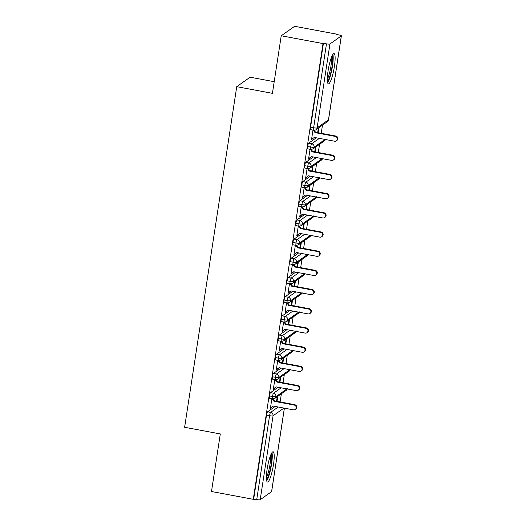<?xml version="1.0" encoding="UTF-8"?>
<svg xmlns="http://www.w3.org/2000/svg" width="526" height="526" viewBox="0 0 526 526"><rect width="100%" height="100%" fill="white"/><g stroke="black" fill="none" stroke-linecap="round" stroke-linejoin="round"><path stroke-width="0.79" d="M267.129 469.139A15.385 2.748 -79.4 0 1 273.125 451.775A15.385 2.748 -79.4 0 1 273.467 464.662A15.385 2.748 -79.4 0 1 267.471 482.026A15.385 2.748 -79.4 0 1 267.129 469.139M328.06 70.971A15.385 2.748 -79.4 0 1 334.049 53.606A15.385 2.748 -79.4 0 1 334.391 66.493A15.385 2.748 -79.4 0 1 328.402 83.858A15.385 2.748 -79.4 0 1 328.06 70.971M284.402 408.163L271.64 491.573A2.959 0.526 -171.3 0 1 271.58 491.665L260.206 499.7A2.959 0.526 -171.3 0 1 256.734 499.595L253.276 499.312L211.491 491.508L220.302 433.943L184.619 427.276L236.739 86.672L272.422 93.339L281.232 35.775L294.632 26.3L336.416 34.105L336.009 34.394L339.06 34.959A2.959 0.526 8.7 0 1 341.381 35.84L328.54 119.744A2.959 0.526 8.7 0 1 328.474 119.829L341.315 35.926A2.959 0.526 8.7 0 0 341.381 35.84M280.128 401.956L281.377 393.777M283.06 382.77L284.316 374.591M285.999 363.578L287.249 355.398M288.932 344.392L290.188 336.213M291.871 325.2L293.12 317.02M294.81 306.014L296.059 297.834M297.742 286.828L298.998 278.642M300.681 267.635L301.931 259.456M303.614 248.45L304.87 240.264M306.553 229.257L307.802 221.078M309.485 210.071L310.741 201.885M312.424 190.879L313.674 182.7M315.363 171.693L316.613 163.514M318.296 152.501L319.552 144.321M321.235 133.315L322.484 125.129M336.364 34.46L336.416 34.105M274.204 81.694L250.139 77.204L236.739 86.672M310.754 129.639A2.959 0.526 -79.4 0 1 310.649 129.672A2.959 0.526 -79.4 0 1 310.583 127.193L313.634 127.765L326.475 43.862A2.959 0.526 8.7 0 0 329.947 43.967L341.315 35.926M310.583 127.193L323.424 43.29L323.017 43.579L281.232 35.775M326.475 43.862L323.424 43.29M253.276 499.312L323.017 43.579M311.543 139.495L312.003 139.581L311.471 139.955L312.977 130.106M318.118 132.73L318.894 127.673M318.361 128.048L317.658 132.644M312.003 139.581L312.089 139.009L314.311 137.431L312.089 139.009M275.177 406.44L267.576 411.812L270.627 412.384L278.228 407.012M253.683 499.023L266.524 415.126A2.959 0.526 -79.4 0 1 267.576 411.812M269.641 398.287A2.959 0.526 -79.4 0 1 269.542 398.313A2.959 0.526 -79.4 0 1 269.457 395.933A2.959 0.526 -79.4 0 1 270.509 392.626L273.559 393.198L281.167 387.82M278.109 387.248L270.509 392.626M271.87 398.754L270.364 408.597L273.204 406.072L270.982 407.65M277.255 396.689L276.551 401.292M277.011 401.377L277.781 396.315M272.58 379.095A2.959 0.526 -79.4 0 1 272.475 379.128A2.959 0.526 -79.4 0 1 272.396 376.748A2.959 0.526 -79.4 0 1 273.448 373.434L276.498 374.006L284.099 368.634M281.048 368.062L273.448 373.434M274.809 379.562L273.303 389.411L276.143 386.88L273.914 388.464M280.194 377.504L279.49 382.1M279.944 382.185L280.72 377.129M275.512 359.909A2.959 0.526 -79.4 0 1 275.414 359.942A2.959 0.526 -79.4 0 1 275.335 357.555A2.959 0.526 -79.4 0 1 276.38 354.248L279.438 354.82L287.038 349.442M283.981 348.87L276.38 354.248M277.741 360.376L276.235 370.225L279.076 367.694L276.854 369.272M283.126 358.311L282.423 362.914M282.883 362.999L283.659 357.936M278.451 340.716A2.959 0.526 -79.4 0 1 278.346 340.749A2.959 0.526 -79.4 0 1 278.267 338.369A2.959 0.526 -79.4 0 1 279.319 335.055L282.37 335.627L289.971 330.256M286.92 329.684L279.319 335.055M280.68 341.183L279.175 351.033L282.015 348.508L279.786 350.086M286.065 339.125L285.362 343.721M285.822 343.807L286.591 338.751M281.39 321.531A2.959 0.526 -79.4 0 1 281.285 321.564A2.959 0.526 -79.4 0 1 281.206 319.177A2.959 0.526 -79.4 0 1 282.252 315.87L285.309 316.442L292.91 311.063M289.859 310.498L282.252 315.87M283.619 321.997L282.107 331.847L284.954 329.315L282.725 330.893M289.004 319.933L288.294 324.535M288.754 324.621L289.53 319.565M284.323 302.345A2.959 0.526 -79.4 0 1 284.224 302.371A2.959 0.526 -79.4 0 1 284.139 299.991A2.959 0.526 -79.4 0 1 285.191 296.684L288.241 297.249L295.849 291.877M292.791 291.305L285.191 296.684M286.552 302.805L285.046 312.654L287.886 310.13L285.664 311.708M291.937 300.747L291.233 305.343M291.693 305.428L292.463 300.372M287.262 283.152A2.959 0.526 -79.4 0 1 287.157 283.185A2.959 0.526 -79.4 0 1 287.078 280.799A2.959 0.526 -79.4 0 1 288.13 277.491L291.18 278.063L298.781 272.685M295.73 272.12L288.13 277.491M289.491 283.619L287.985 293.469L290.825 290.937L288.596 292.515M294.876 281.555L294.172 286.157M294.626 286.243L295.402 281.186M290.194 263.967A2.959 0.526 -79.4 0 1 290.096 263.993A2.959 0.526 -79.4 0 1 290.017 261.613A2.959 0.526 -79.4 0 1 291.062 258.305L294.113 258.871L301.72 253.499M298.663 252.927L291.062 258.305M292.423 264.427L290.917 274.276L293.758 271.751L291.535 273.329M297.808 262.369L297.105 266.971M297.565 267.057L298.341 261.994M293.133 244.774A2.959 0.526 -79.4 0 1 293.028 244.807A2.959 0.526 -79.4 0 1 292.949 242.42A2.959 0.526 -79.4 0 1 294.001 239.113L297.052 239.685L304.653 234.307M301.602 233.741L294.001 239.113M295.362 245.241L293.856 255.09L296.697 252.559L294.468 254.137M300.747 243.176L300.044 247.779M300.497 247.864L301.273 242.808M296.072 225.588A2.959 0.526 -79.4 0 1 295.967 225.615A2.959 0.526 -79.4 0 1 295.888 223.234A2.959 0.526 -79.4 0 1 296.934 219.927L299.991 220.493L307.592 215.121M304.541 214.549L296.934 219.927M298.295 226.055L296.789 235.898L299.629 233.373L297.407 234.951M303.68 223.991L302.976 228.593M303.436 228.678L304.212 223.616M299.005 206.396A2.959 0.526 -79.4 0 1 298.906 206.429A2.959 0.526 -79.4 0 1 298.821 204.049A2.959 0.526 -79.4 0 1 299.873 200.735L302.923 201.307L310.524 195.935M307.473 195.363L299.873 200.735M301.234 206.863L299.728 216.712L302.568 214.181L300.346 215.765M306.619 204.805L305.915 209.401M306.375 209.486L307.145 204.43M301.944 187.21A2.959 0.526 -79.4 0 1 301.839 187.236A2.959 0.526 -79.4 0 1 301.76 184.856A2.959 0.526 -79.4 0 1 302.812 181.549L305.862 182.121L313.463 176.743M310.412 176.171L302.812 181.549M304.173 187.677L302.66 197.52L305.507 194.995L303.278 196.573M309.558 185.612L308.854 190.215M309.308 190.3L310.084 185.237M304.876 168.018A2.959 0.526 -79.4 0 1 304.778 168.05A2.959 0.526 -79.4 0 1 304.699 165.67A2.959 0.526 -79.4 0 1 305.744 162.356L308.795 162.929L316.402 157.557M313.345 156.985L305.744 162.356M307.105 168.484L305.599 178.334L308.44 175.802L306.217 177.387M312.49 166.426L311.786 171.022M312.247 171.108L313.023 166.052M307.815 148.832A2.959 0.526 -79.4 0 1 307.71 148.865A2.959 0.526 -79.4 0 1 307.631 146.478A2.959 0.526 -79.4 0 1 308.683 143.171L311.734 143.743L319.335 138.364M316.284 137.792L308.683 143.171M310.044 149.299L308.538 159.148L311.379 156.616L309.15 158.194M315.429 147.234L314.726 151.836M315.179 151.922L315.955 146.859M325.068 139.436L314.154 147.155A2.959 0.526 -171.3 0 1 310.682 147.05L307.631 146.478M309.064 158.773L308.604 158.688M306.125 177.959L305.672 177.873M303.193 197.151L302.733 197.066M300.254 216.337L299.8 216.252M297.321 235.53L296.861 235.444M294.382 254.715L293.922 254.63M291.443 273.901L290.99 273.816M288.511 293.094L288.051 293.008M285.572 312.28L285.118 312.194M282.64 331.472L282.179 331.387M279.7 350.658L279.24 350.572M276.761 369.85L276.308 369.765M273.829 389.036L273.369 388.951M270.89 408.229L270.436 408.143M322.136 158.628L311.221 166.341A2.959 0.526 -171.3 0 1 307.749 166.236L304.699 165.67M319.197 177.814L308.282 185.533A2.959 0.526 -171.3 0 1 304.81 185.428L301.76 184.856M316.264 197L305.35 204.719A2.959 0.526 -171.3 0 1 301.878 204.614L298.821 204.049M313.325 216.193L302.411 223.912A2.959 0.526 -171.3 0 1 298.939 223.806L295.888 223.234M310.386 235.378L299.472 243.097A2.959 0.526 -171.3 0 1 296 242.992L292.949 242.42M307.454 254.571L296.539 262.283A2.959 0.526 -171.3 0 1 293.067 262.185L290.017 261.613M304.515 273.757L293.6 281.476A2.959 0.526 -171.3 0 1 290.128 281.371L287.078 280.799M301.582 292.949L290.668 300.662A2.959 0.526 -171.3 0 1 287.196 300.563L284.139 299.991M298.643 312.135L287.729 319.854A2.959 0.526 -171.3 0 1 284.257 319.749L281.206 319.177M295.704 331.327L284.79 339.04A2.959 0.526 -171.3 0 1 281.325 338.935L278.267 338.369M292.772 350.513L281.857 358.232A2.959 0.526 -171.3 0 1 278.385 358.127L275.335 357.555M289.833 369.706L278.918 377.418A2.959 0.526 -171.3 0 1 275.446 377.313L272.396 376.748M286.9 388.892L275.986 396.611A2.959 0.526 -171.3 0 1 272.514 396.505L269.457 395.933M314.311 137.424L334.536 141.205A2.466 2.387 -125.3 0 0 337.251 138.305A2.466 2.387 -125.3 0 0 335.272 136.405L335.798 136.037A2.466 2.387 54.7 0 1 336.857 140.449L336.331 140.817M314.18 130.29L315.574 132.256L335.798 136.037M313.299 130.165L315.048 132.631L335.272 136.405M315.048 132.631L315.574 132.256M311.379 156.616L331.604 160.391A2.466 2.387 -125.3 0 0 334.312 157.491A2.466 2.387 -125.3 0 0 332.333 155.597L332.866 155.223A2.466 2.387 54.7 0 1 333.918 159.634L333.392 160.009M311.247 149.483L312.641 151.449L332.866 155.223M310.366 149.358L312.109 151.817L332.333 155.597M312.109 151.817L312.641 151.449M308.44 175.802L328.665 179.583A2.466 2.387 -125.3 0 0 331.373 176.677A2.466 2.387 -125.3 0 0 329.401 174.783L329.927 174.415A2.466 2.387 54.7 0 1 330.985 178.827L330.453 179.195M308.308 168.668L309.702 170.634L329.927 174.415M307.427 168.544L309.176 171.009L329.401 174.783M309.176 171.009L309.702 170.634M305.501 194.995L325.725 198.769A2.466 2.387 -125.3 0 0 328.441 195.869A2.466 2.387 -125.3 0 0 326.462 193.976L326.988 193.601A2.466 2.387 54.7 0 1 328.046 198.013L327.52 198.387M305.369 187.861L306.763 189.82L326.988 193.601M304.488 187.736L306.237 190.195L326.462 193.976M306.237 190.195L306.763 189.82M302.568 214.181L322.793 217.961A2.466 2.387 -125.3 0 0 325.502 215.055A2.466 2.387 -125.3 0 0 323.523 213.161L324.055 212.787A2.466 2.387 54.7 0 1 325.107 217.205L324.581 217.573M302.437 207.047L303.831 209.013L324.055 212.787M301.556 206.922L303.298 209.387L323.523 213.161M303.298 209.387L303.831 209.013M332.189 55.644A13.314 2.38 -79.4 0 1 332.057 66.434A13.314 2.38 -79.4 0 1 327.396 81.28M327.317 79.196A12.328 2.203 100.6 0 0 330.9 66.401A12.328 2.203 100.6 0 0 331.36 57.558M327.613 82.648A15.287 2.729 100.6 0 0 332.465 66.151A15.287 2.729 100.6 0 0 332.879 54.448M271.258 453.813A13.314 2.38 -79.4 0 1 271.127 464.603A13.314 2.38 -79.4 0 1 266.472 479.449M266.386 477.365A12.328 2.203 100.6 0 0 269.976 464.57A12.328 2.203 100.6 0 0 270.43 455.726M266.689 480.81A15.287 2.729 100.6 0 0 271.534 464.32A15.287 2.729 100.6 0 0 271.955 452.616M299.629 233.373L319.854 237.147A2.466 2.387 -125.3 0 0 322.57 234.248A2.466 2.387 -125.3 0 0 320.59 232.354L321.116 231.979A2.466 2.387 54.7 0 1 322.175 236.391L321.649 236.766M299.498 226.239L300.892 228.199L321.116 231.979M298.617 226.114L300.366 228.573L320.59 232.354M300.366 228.573L300.892 228.199M296.697 252.559L316.922 256.34A2.466 2.387 -125.3 0 0 319.63 253.433A2.466 2.387 -125.3 0 0 317.651 251.54L318.184 251.165A2.466 2.387 54.7 0 1 319.236 255.577L318.71 255.952M296.565 245.425L297.959 247.391L318.184 251.165M295.684 245.3L297.427 247.766L317.651 251.54M297.427 247.766L297.959 247.391M293.758 271.751L313.983 275.525A2.466 2.387 -125.3 0 0 316.691 272.626A2.466 2.387 -125.3 0 0 314.719 270.732L315.245 270.357A2.466 2.387 54.7 0 1 316.304 274.769L315.771 275.144M293.626 264.617L295.02 266.577L315.245 270.357M292.745 264.493L294.494 266.952L314.719 270.732M294.494 266.952L295.02 266.577M290.819 290.937L311.05 294.718A2.466 2.387 -125.3 0 0 313.759 291.812A2.466 2.387 -125.3 0 0 311.78 289.918L312.306 289.543A2.466 2.387 54.7 0 1 313.365 293.955L312.839 294.33M290.687 283.803L292.081 285.769L312.306 289.543M289.806 283.678L291.555 286.137L311.78 289.918M291.555 286.137L292.081 285.769M287.886 310.13L308.111 313.904A2.466 2.387 -125.3 0 0 310.82 311.004A2.466 2.387 -125.3 0 0 308.847 309.11L309.373 308.736A2.466 2.387 54.7 0 1 310.432 313.148L309.899 313.522M287.755 302.989L289.149 304.955L309.373 308.736M286.874 302.864L288.623 305.33L308.847 309.11M288.623 305.33L289.149 304.955M284.947 329.315L305.172 333.096A2.466 2.387 -125.3 0 0 307.888 330.19A2.466 2.387 -125.3 0 0 305.908 328.296L306.434 327.922A2.466 2.387 54.7 0 1 307.493 332.333L306.967 332.708M284.816 322.182L286.21 324.147L306.434 327.922M283.935 322.057L285.684 324.516L305.908 328.296M285.684 324.516L286.21 324.147M282.015 348.501L302.24 352.282A2.466 2.387 -125.3 0 0 304.948 349.382A2.466 2.387 -125.3 0 0 302.969 347.482L303.502 347.114A2.466 2.387 54.7 0 1 304.554 351.526L304.028 351.894M281.883 341.367L283.277 343.333L303.502 347.114M281.002 341.243L282.745 343.708L302.969 347.482M282.745 343.708L283.277 343.333M279.076 367.694L299.301 371.468A2.466 2.387 -125.3 0 0 302.016 368.568A2.466 2.387 -125.3 0 0 300.037 366.675L300.563 366.3A2.466 2.387 54.7 0 1 301.622 370.712L301.089 371.086M278.944 360.56L280.338 362.526L300.563 366.3M278.063 360.435L279.812 362.894L300.037 366.675M279.812 362.894L280.338 362.526M276.143 386.88L296.368 390.66A2.466 2.387 -125.3 0 0 299.077 387.754A2.466 2.387 -125.3 0 0 297.098 385.86L297.624 385.492A2.466 2.387 54.7 0 1 298.683 389.904L298.157 390.272M276.012 379.746L277.399 381.712L297.624 385.492M275.131 379.621L276.873 382.086L297.098 385.86M276.873 382.086L277.399 381.712M273.204 406.072L293.429 409.846A2.466 2.387 -125.3 0 0 296.138 406.946A2.466 2.387 -125.3 0 0 294.165 405.053L294.691 404.678A2.466 2.387 54.7 0 1 295.75 409.09L295.217 409.465M273.073 398.938L274.467 400.897L294.691 404.678M272.192 398.813L273.941 401.272L294.165 405.053M273.941 401.272L274.467 400.897M329.947 43.967L317.106 127.871L328.474 119.829A2.959 2.867 54.7 0 1 327.323 121.71A2.959 2.959 0 0 0 328.54 119.744M310.649 129.672L313.7 130.244A2.959 0.526 100.6 0 1 313.634 127.765A2.959 0.526 8.7 0 0 317.106 127.871A2.959 2.867 54.7 0 1 315.955 129.751L327.323 121.71M271.58 491.665L284.356 408.156M283.961 408.077L273.047 415.796L260.206 499.7M256.734 499.595L269.575 415.691L266.524 415.126M273.047 415.796A2.959 0.526 -171.3 0 1 269.575 415.691A2.959 0.526 100.6 0 1 270.627 412.384A2.959 2.867 54.7 0 1 273.047 415.796M310.767 149.43L313.016 148.937A2.959 2.867 54.7 0 0 311.734 143.743A2.959 0.526 100.6 0 0 310.682 147.05A2.959 0.526 100.6 0 0 310.767 149.43L307.71 148.865M307.828 168.622L310.084 168.129A2.959 2.867 54.7 0 0 308.795 162.929A2.959 0.526 100.6 0 0 307.749 166.236A2.959 0.526 100.6 0 0 307.828 168.622L304.778 168.05M325.423 139.502A2.959 2.867 54.7 0 1 324.384 140.902L313.016 148.937M304.889 187.808L307.145 187.315A2.959 2.867 54.7 0 0 305.862 182.121A2.959 0.526 100.6 0 0 304.81 185.428A2.959 0.526 100.6 0 0 304.889 187.808L301.839 187.236M322.491 158.694A2.959 2.867 54.7 0 1 321.452 160.088L310.084 168.129M301.957 207.001L304.212 206.508A2.959 2.867 54.7 0 0 302.923 201.307A2.959 0.526 100.6 0 0 301.878 204.614A2.959 0.526 100.6 0 0 301.957 207.001L298.906 206.429M319.552 177.88A2.959 2.867 54.7 0 1 318.513 179.281L307.145 187.315M299.018 226.187L301.273 225.693A2.959 2.867 54.7 0 0 299.991 220.493A2.959 0.526 100.6 0 0 298.939 223.806A2.959 0.526 100.6 0 0 299.018 226.187L295.967 225.615M316.613 197.066A2.959 2.867 54.7 0 1 315.58 198.466L304.212 206.508M296.085 245.379L298.334 244.886A2.959 2.867 54.7 0 0 297.052 239.685A2.959 0.526 100.6 0 0 296 242.992A2.959 0.526 100.6 0 0 296.085 245.379L293.028 244.807M313.68 216.258A2.959 2.867 54.7 0 1 312.641 217.659L301.273 225.693M293.146 264.565L295.402 264.072A2.959 2.867 54.7 0 0 294.113 258.871A2.959 0.526 100.6 0 0 293.067 262.185A2.959 0.526 100.6 0 0 293.146 264.565L290.096 263.993M310.741 235.444A2.959 2.867 54.7 0 1 309.702 236.845L298.334 244.886M290.207 283.751L292.463 283.264A2.959 2.867 54.7 0 0 291.18 278.063A2.959 0.526 100.6 0 0 290.128 281.371A2.959 0.526 100.6 0 0 290.207 283.751L287.157 283.185M307.809 254.637A2.959 2.867 54.7 0 1 306.77 256.037L295.402 264.072M287.275 302.943L289.53 302.45A2.959 2.867 54.7 0 0 288.241 297.249A2.959 0.526 100.6 0 0 287.196 300.563A2.959 0.526 100.6 0 0 287.275 302.943L284.224 302.371M304.87 273.822A2.959 2.867 54.7 0 1 303.831 275.223L292.463 283.264M284.336 322.129L286.591 321.636A2.959 2.867 54.7 0 0 285.309 316.442A2.959 0.526 100.6 0 0 284.257 319.749A2.959 0.526 100.6 0 0 284.336 322.129L281.285 321.564M301.931 293.015A2.959 2.867 54.7 0 1 300.898 294.415L289.53 302.45M281.403 341.321L283.652 340.828A2.959 2.867 54.7 0 0 282.37 335.627A2.959 0.526 100.6 0 0 281.325 338.935A2.959 0.526 100.6 0 0 281.403 341.321L278.346 340.749M298.998 312.201A2.959 2.867 54.7 0 1 297.959 313.601L286.591 321.636M278.464 360.507L280.72 360.014A2.959 2.867 54.7 0 0 279.438 354.82A2.959 0.526 100.6 0 0 278.385 358.127A2.959 0.526 100.6 0 0 278.464 360.507L275.414 359.942M296.059 331.393A2.959 2.867 54.7 0 1 295.027 332.787L283.652 340.828M275.532 379.7L277.781 379.207A2.959 2.867 54.7 0 0 276.498 374.006A2.959 0.526 100.6 0 0 275.446 377.313A2.959 0.526 100.6 0 0 275.532 379.7L272.475 379.128M293.127 350.579A2.959 2.867 54.7 0 1 292.088 351.979L280.72 360.014M272.593 398.886L274.848 398.392A2.959 2.867 54.7 0 0 273.559 393.198A2.959 0.526 100.6 0 0 272.514 396.505A2.959 0.526 100.6 0 0 272.593 398.886L269.542 398.313M290.188 369.771A2.959 2.867 54.7 0 1 289.149 371.165L277.781 379.207M287.249 388.957A2.959 2.867 54.7 0 1 286.216 390.358L274.848 398.392M313.7 130.244A2.959 2.959 0 0 0 315.955 129.751M324.384 140.902L325.587 139.028M321.452 160.088L322.648 158.221M318.513 179.281L319.716 177.407M315.58 198.466L316.777 196.599M312.641 217.659L313.844 215.785M309.702 236.845L310.905 234.977M306.77 256.037L307.966 254.163M303.831 275.223L305.034 273.356M300.898 294.415L302.095 292.541M297.959 313.601L299.162 311.734M295.027 332.787L296.223 330.92M292.088 351.979L293.284 350.106M289.149 371.165L290.352 369.298M286.216 390.358L287.413 388.484"/></g></svg>

